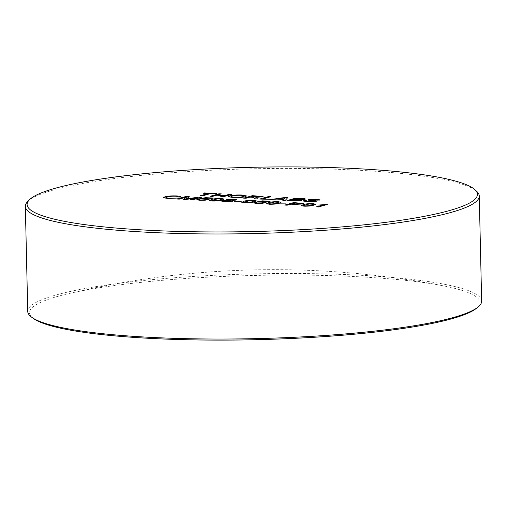 <?xml version="1.0" encoding="UTF-8"?>
<svg xmlns="http://www.w3.org/2000/svg" width="507" height="507" viewBox="0 0 507 507"><rect width="100%" height="100%" fill="white"/><g stroke="black" fill="none" stroke-linecap="round" stroke-linejoin="round"><path stroke-width="0.38" stroke-dasharray="2.54 1.9" d="M33.595 318.605A225.285 32.131 178.7 0 1 57.38 296.481A225.285 32.131 178.7 0 1 66.696 294.073A225.285 32.131 178.7 0 1 363.278 277.012A225.285 32.131 178.7 0 1 441.939 285.555A225.285 32.131 178.7 0 1 476.117 308.567M481.65 301.114A227.016 32.378 -1.3 0 0 310.804 273.634A227.016 32.378 -1.3 0 0 55.833 295.074A227.016 32.378 -1.3 0 0 27.733 311.412M27.612 201.634A227.016 32.378 178.7 0 1 53.45 190.011A227.016 32.378 178.7 0 1 292.387 168.432A227.016 32.378 178.7 0 1 476.789 191.437M216.59 193.636L210.411 193.636L202.585 195.835L200.328 195.708M208.149 193.503L202.99 193.218M224.519 195.651L216.685 195.214L212.484 196.393L210.228 196.266M221.325 193.902L217.706 194.922M231.433 194.473L222.592 196.963L220.33 196.836M246.579 195.962L245.147 196.741C242.219 197.508 238.17 197.787 232.998 197.591L232.998 197.584M232.998 197.591L228.499 196.653M244.12 195.975L241.072 195.322C237.048 195.189 234.038 195.429 232.041 196.044L230.907 196.634M257.315 198.915L254.717 198.769L254.584 198.129L252.188 197.286L249.869 197.16L245.895 198.275L243.633 198.142M263.152 196.634L255.82 197.451M260.167 196.906C260.921 196.621 260.37 196.431 258.519 196.342L253.722 196.07L250.889 196.868M270.624 199.321L259.723 199.048M270.82 196.684L263 198.89M283.705 199.479L276.847 199.099L269.901 199.625M287.678 197.635L285.219 200.487L282.811 200.347M285.378 197.85L278.552 198.845M302.02 200.221L292.976 200.924L286.943 200.582M305.391 199.042L300.518 199.777M299.181 200.411C300.005 200.069 299.219 199.853 296.829 199.758L293.287 199.562L290.226 200.423M302.457 199.276C303.224 198.953 302.438 198.75 300.093 198.681L297.032 198.51L294.307 199.276M316.641 201.045L307.584 201.786L303.199 201M306.285 200.639L305.746 200.981M313.719 201.26L313.199 200.829L308.579 200.24L308.117 199.568M320.094 199.897L319.48 200.271L317.217 200.138C317.971 199.815 317.3 199.6 315.196 199.492L315.196 199.485M315.196 199.492L310.259 199.923M177.361 198.06L167.855 198.522L163.438 197.66M180.745 196.748L177.982 196.982C178.572 196.627 177.83 196.38 175.758 196.247L175.758 196.241C172.019 196.127 169.192 196.355 167.278 196.931L165.846 197.641M186.766 197.02L179.282 199.124L177.019 198.998M189.269 196.697L186.088 199.055M201.317 197.375L192.476 199.866M192.476 199.872L190.22 199.739M197.698 197.635L185.917 199.498L183.553 199.365M209.169 199.257L204.993 200.246L199.84 200.322L196.786 199.707M199.505 199.422L199.156 199.688M206.172 199.638C207.35 199.295 206.907 199.061 204.853 198.915L199.365 198.839M213.168 198.085L212.04 198.402L206.096 198.066L202.984 198.668M224.1 199.061L222.003 200.056C220.044 200.778 216.831 201.102 212.37 201.025L209.568 200.461M221.863 199.15L217.541 198.839L211.831 200.379M227.611 200.208C226.344 200.037 226.122 199.828 226.94 199.574M236.56 199.771L235.983 200.088M235.983 200.094L231.864 200.442M233.271 200.886L224.747 201.723L221.559 201.076M230.546 201.133C231.496 200.823 231.021 200.601 229.126 200.474L223.853 201.07M233.892 199.986C234.564 199.745 234.164 199.581 232.688 199.485L228.619 199.891M241.275 201.387L240.255 201.672M240.255 201.678L234.278 201.336M256.276 200.873L254.178 201.868C252.213 202.585 249 202.908 244.545 202.838L241.744 202.274M254.039 200.956L249.717 200.652L244 202.185M266.093 202.464L261.916 203.453L256.757 203.522L253.703 202.908M256.428 202.623L256.079 202.889M263.089 202.838C264.267 202.502 263.83 202.261 261.77 202.122L261.77 202.116M261.77 202.122L256.288 202.04M270.085 201.285L268.964 201.602L263.019 201.266L259.907 201.868M281.024 202.261L278.926 203.256C276.961 203.979 273.748 204.302 269.293 204.232L266.492 203.662M278.787 202.35L274.464 202.04L268.748 203.58M285.821 203.89L278.825 203.846M303.87 203.548L303.135 203.966L294.713 204.397L290.771 204.175L287.139 205.196L284.871 205.062M300.835 203.846L300.581 203.332L294.966 202.99L291.791 203.884M315.671 204.213L313.567 205.208C311.609 205.931 308.395 206.254 303.934 206.178L301.139 205.614M313.434 204.302L309.112 203.991L303.395 205.531M327.326 204.467L318.485 206.957L316.431 206.843M323.32 204.904L318.314 205.056M441.939 285.555A893.765 893.765 0 0 0 66.696 294.073"/><path stroke-width="0.76" d="M25.35 206.349L27.733 311.412A227.016 32.378 -1.3 0 0 31.865 317.369A227.016 32.378 -1.3 0 0 219.461 339.044A227.016 32.378 -1.3 0 0 453.55 317.452A227.016 32.378 -1.3 0 0 477.79 307.248A227.016 32.378 -1.3 0 0 481.65 301.114L479.267 196.051A227.016 32.378 178.7 0 1 451.167 212.389A227.016 32.378 178.7 0 1 196.196 233.828A227.016 32.378 178.7 0 1 25.35 206.349A227.016 32.378 178.7 0 1 27.612 201.634L29.343 199.859A225.228 32.125 -1.3 0 0 180.98 231.496A225.228 32.125 -1.3 0 0 449.557 210.532A225.228 32.125 -1.3 0 0 474.983 189.745A225.228 32.125 -1.3 0 0 292.032 166.917A225.228 32.125 -1.3 0 0 54.978 188.331A225.228 32.125 -1.3 0 0 29.343 199.859M477.79 307.248L476.117 308.567A225.285 32.131 178.7 0 1 452.067 318.688A225.285 32.131 178.7 0 1 146.168 338.156A225.285 32.131 178.7 0 1 33.595 318.605L31.865 317.369M474.983 189.745L476.789 191.437A227.016 32.378 178.7 0 1 479.267 196.051M315.671 204.213L312.901 203.656C308.433 203.58 305.22 203.909 303.256 204.625L301.196 205.734L303.256 204.625C305.22 203.903 308.433 203.58 312.901 203.656L315.671 204.213L313.567 205.208C311.609 205.924 308.395 206.248 303.934 206.178L301.139 205.614M285.821 203.89L278.818 203.846L285.821 203.89M263.089 202.838L257.79 203.237C256.117 203.117 255.667 202.914 256.434 202.623C255.667 202.914 256.117 203.117 257.79 203.237L263.089 202.838C264.267 202.496 263.83 202.261 261.77 202.116L256.276 202.04L262.468 200.854L270.098 201.285L268.964 201.602L263.019 201.266L259.907 201.868L263.361 201.862L266.093 202.464L261.916 203.446L256.757 203.522L253.703 202.908L254.254 202.54L256.434 202.623L256.079 202.889M241.275 201.387L234.278 201.336M224.1 199.061L221.331 198.503C216.869 198.433 213.656 198.757 211.692 199.473L209.632 200.582L211.692 199.473C213.656 198.75 216.869 198.427 221.331 198.503L224.1 199.061L222.003 200.056C220.044 200.772 216.831 201.095 212.37 201.025L209.568 200.461M186.766 197.014L179.282 199.124L177.013 198.998L185.86 196.507L189.276 196.697L186.088 199.055L197.945 197.185L201.33 197.375L192.476 199.866L190.214 199.739L197.698 197.629L185.917 199.498L183.547 199.365L186.766 197.014L183.553 199.365M303.192 200.994L304.023 200.512L306.285 200.639C305.214 201.045 305.955 201.33 308.503 201.488L313.719 201.26L313.199 200.829L308.579 200.233L308.117 199.562L316.121 199.194L320.094 199.897L317.211 200.138C317.971 199.809 317.3 199.593 315.196 199.485L310.259 199.923L315.398 200.614C316.755 200.823 316.976 201.076 316.051 201.374L307.584 201.78L303.192 200.994L304.023 200.506L306.291 200.633L305.746 200.981M313.719 201.26L308.503 201.488C305.955 201.336 305.214 201.051 306.291 200.639M308.117 199.568L316.121 199.194L320.094 199.897M310.468 199.669L315.398 200.614C316.755 200.823 316.976 201.076 316.051 201.374L316.641 201.045M276.847 199.093L269.882 199.625L285.118 197.489L287.678 197.635L285.219 200.487L282.811 200.347L283.705 199.479L276.847 199.093M249.869 197.153L245.895 198.275L243.626 198.142L252.473 195.651L263.152 196.634L255.82 197.451L257.119 198.079L257.322 198.915L254.717 198.769L254.584 198.129L253.266 197.356L249.869 197.153M216.685 195.208L212.484 196.393L210.215 196.266L219.068 193.775L221.337 193.902L217.706 194.922L225.539 195.366L229.17 194.339L231.439 194.466L222.592 196.963L220.323 196.836L224.519 195.651L216.685 195.208M210.411 193.63L202.585 195.835L200.316 195.708L208.149 193.503L202.99 193.211L204.01 192.926L216.59 193.636L210.411 193.63M245.147 196.741C242.219 197.502 238.17 197.787 232.998 197.584L228.499 196.646L229.785 195.911C232.694 195.119 236.794 194.827 242.08 195.03L246.579 195.962L245.147 196.741M270.63 199.321L259.711 199.048L268.564 196.558L270.827 196.684L263 198.89L270.63 199.321M300.518 199.777L300.518 199.777C302.115 199.973 302.419 200.227 301.431 200.544L292.976 200.924L286.937 200.582L295.784 198.091L301.804 198.427C304.954 198.579 305.962 198.896 304.834 199.371L300.518 199.777C302.115 199.973 302.419 200.227 301.431 200.538L302.02 200.221M305.391 199.042L304.834 199.371C305.962 198.896 304.954 198.579 301.804 198.433L295.784 198.091L286.943 200.582M167.278 196.931L165.846 197.641L168.666 198.218L177.368 198.06L167.855 198.522L163.438 197.66L165.003 196.805C167.83 196.044 171.791 195.765 176.886 195.962C180.017 196.152 181.227 196.513 180.517 197.033L177.982 196.982C178.572 196.627 177.83 196.38 175.758 196.241C172.019 196.12 169.192 196.348 167.278 196.931M180.745 196.748L180.517 197.033C181.227 196.513 180.017 196.158 176.886 195.962L176.886 195.962C171.791 195.765 167.83 196.044 165.003 196.805L163.438 197.66M196.786 199.707L199.505 199.422C198.744 199.707 199.2 199.916 200.873 200.031L206.172 199.638C207.35 199.295 206.907 199.055 204.853 198.915L199.359 198.833L205.544 197.648L213.174 198.079L212.04 198.402L206.096 198.066L202.984 198.662L206.444 198.662L209.169 199.257L204.993 200.246L199.84 200.322L196.786 199.701L197.337 199.333L199.511 199.422L199.156 199.688M206.172 199.638L200.873 200.031C199.2 199.916 198.744 199.714 199.511 199.422M224.747 201.723L221.559 201.076L222.307 200.664L227.611 200.202C226.344 200.037 226.122 199.821 226.94 199.568L233.683 199.194C236.351 199.359 237.118 199.657 235.983 200.088L231.864 200.442L233.271 200.88L232.586 201.254L224.747 201.723M226.94 199.574L233.683 199.194C236.351 199.365 237.118 199.663 235.983 200.094M236.56 199.771L235.983 200.088M253.506 200.309L253.506 200.316C249.038 200.24 245.825 200.563 243.867 201.285L241.801 202.394L243.867 201.285C245.825 200.563 249.038 200.24 253.506 200.309L256.276 200.873L254.178 201.862C252.213 202.585 249 202.908 244.545 202.832L241.744 202.268M281.024 202.261L278.254 201.704C273.786 201.634 270.573 201.957 268.609 202.68L266.549 203.789L268.609 202.673C270.573 201.957 273.786 201.628 278.254 201.704L281.024 202.261L278.926 203.256C276.961 203.979 273.748 204.302 269.287 204.226L266.492 203.662M290.771 204.169L287.139 205.196L284.871 205.062L293.718 202.572L303.87 203.548L303.135 203.96L294.713 204.391L290.771 204.169M318.314 205.056L327.332 204.467L318.485 206.957L316.425 206.843L323.32 204.898L318.301 205.056L327.326 204.467M200.328 195.708L208.149 193.503M202.996 193.211L216.584 193.636M210.228 196.266L219.068 193.775L221.325 193.902M217.706 194.922L225.539 195.366L229.17 194.339L231.433 194.473M220.33 196.836L224.519 195.651M228.499 196.646L229.785 195.911C232.694 195.119 236.794 194.827 242.08 195.03L246.579 195.962M230.907 196.627L234.006 197.299C237.891 197.426 240.85 197.198 242.891 196.608L244.12 195.968L241.072 195.315C237.048 195.182 234.038 195.423 232.041 196.044L230.907 196.634L234.006 197.299C237.891 197.426 240.85 197.198 242.891 196.615L244.12 195.968M243.633 198.142L252.473 195.651M252.473 195.658L263.152 196.634M255.82 197.451L257.125 198.079L257.315 198.915M260.167 196.906L260.56 196.691L260.167 196.9C260.921 196.621 260.37 196.431 258.519 196.336L253.722 196.07L250.889 196.868L260.167 196.906L250.889 196.868M259.723 199.048L268.564 196.558L270.82 196.684M263 198.89L270.624 199.321M269.901 199.625L285.118 197.489L287.678 197.635M282.811 200.347L283.705 199.479M284.801 198.414L285.378 197.85L278.552 198.845L284.04 199.156L285.378 197.85M278.552 198.845L284.04 199.156L284.801 198.408M299.181 200.411L299.624 200.17L299.181 200.411C300.005 200.062 299.219 199.847 296.829 199.758L293.287 199.562L290.226 200.423L299.181 200.411L290.226 200.423M302.457 199.276L302.875 199.048L302.457 199.276C303.224 198.953 302.438 198.75 300.093 198.674L297.032 198.503L294.307 199.27L302.457 199.276L294.307 199.27M165.846 197.641L168.666 198.218M168.666 198.224L177.361 198.06M177.019 198.998L185.86 196.507L189.269 196.697M186.088 199.055L197.945 197.185L201.317 197.375M190.22 199.739L197.698 197.629M199.365 198.839L205.544 197.648M205.544 197.654L213.168 198.085M209.169 199.264L206.444 198.662L202.984 198.662M211.831 200.373L213.39 200.74C216.533 200.721 218.72 200.455 219.943 199.935L221.863 199.15L217.541 198.839L211.831 200.373L213.39 200.734C216.533 200.721 218.72 200.455 219.943 199.942L221.863 199.15M221.559 201.076L227.611 200.202M231.864 200.442L233.271 200.88M230.546 201.133L230.539 201.133C231.496 200.823 231.021 200.601 229.126 200.474L224.392 200.772C223.41 201.089 223.879 201.304 225.78 201.437L230.546 201.133L225.78 201.431C223.879 201.304 223.41 201.083 224.392 200.772L223.853 201.07M233.892 199.986L234.24 199.79L233.892 199.98C234.564 199.745 234.164 199.574 232.688 199.485L228.993 199.688C228.283 199.929 228.682 200.1 230.21 200.189L233.892 199.98L230.21 200.189C228.682 200.094 228.283 199.929 228.993 199.688L228.619 199.897M253.506 200.316L256.276 200.873M244 202.185L245.565 202.547C248.703 202.527 250.889 202.261 252.118 201.748L254.039 200.956L249.717 200.645L244 202.185L245.565 202.553C248.709 202.534 250.889 202.268 252.118 201.748L254.039 200.962M253.703 202.908L256.428 202.623M256.288 202.04L262.468 200.854L270.085 201.285M259.907 201.868L263.361 201.862L266.093 202.464M268.748 203.58L270.313 203.941C273.45 203.922 275.637 203.656 276.866 203.142L278.787 202.35L274.464 202.04L268.748 203.58L270.313 203.941C273.45 203.928 275.637 203.662 276.866 203.142L278.787 202.35M278.825 203.846L285.815 203.896M284.877 205.069L293.718 202.572L303.87 203.548M300.835 203.846L300.581 203.332L294.966 202.99L291.791 203.884L300.835 203.846L300.581 203.332L300.835 203.846L291.791 203.884M304.961 205.893L304.961 205.886C308.098 205.874 310.284 205.608 311.513 205.088L313.434 204.302L309.112 203.991L303.395 205.525L304.961 205.893C308.098 205.874 310.284 205.608 311.513 205.094L313.434 204.302M303.395 205.525L304.961 205.886M316.431 206.843L323.32 204.898"/></g></svg>

